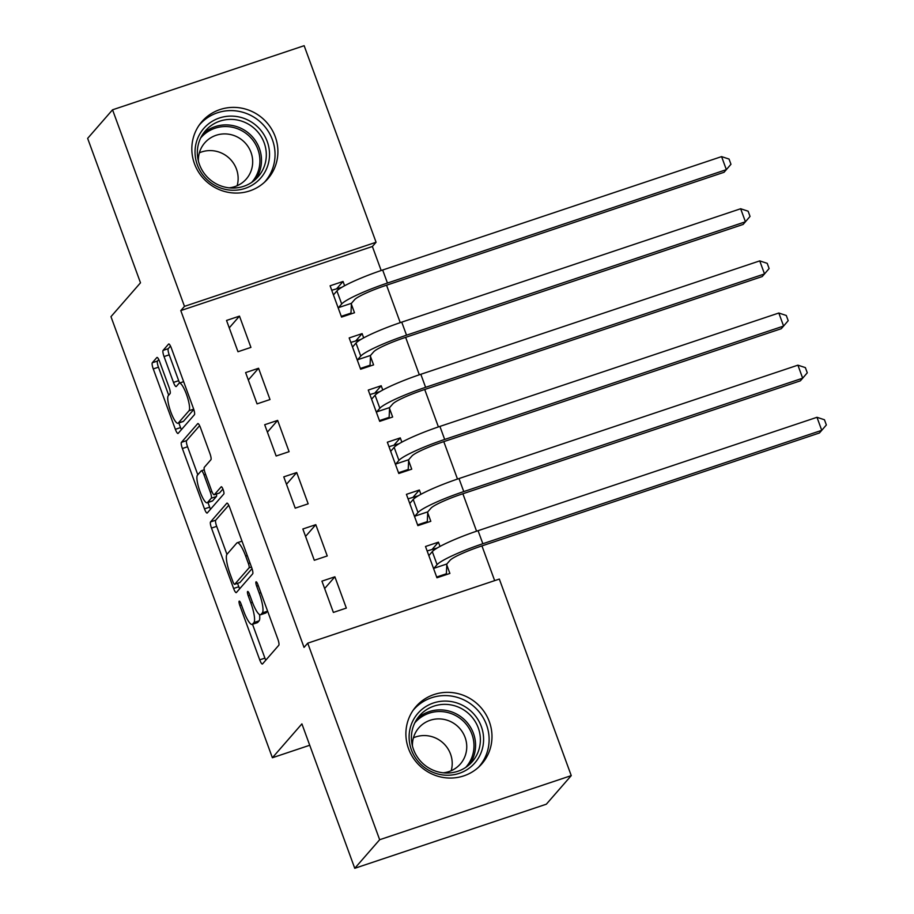 <?xml version="1.0" encoding="UTF-8"?>
<svg xmlns="http://www.w3.org/2000/svg" width="914" height="914" viewBox="0 0 914 914"><rect width="100%" height="100%" fill="white"/><g stroke="black" fill="none" stroke-linecap="round" stroke-linejoin="round"><path stroke-width="1.37" d="M239.148 601.184A3.839 0.834 -108.5 0 0 239.834 605.491L259.725 659.862A5.495 1.2 -108.5 0 0 262.375 664.032A5.495 1.2 -108.5 0 0 262.512 663.941L278.804 645.25A5.495 1.2 -108.5 0 0 277.833 639.092L257.942 584.709A3.839 0.834 -108.5 0 0 256.091 581.795A3.839 0.834 -108.5 0 0 256 581.852A3.839 0.834 -108.5 0 0 256.674 586.171L259.245 593.209A17.572 3.839 -108.5 0 1 262.341 612.906L260.981 614.459A17.572 3.839 -108.5 0 1 260.57 614.756A17.572 3.839 -108.5 0 1 252.093 601.412L249.522 594.374A3.839 0.834 -108.5 0 0 247.671 591.461A3.839 0.834 -108.5 0 0 247.58 591.518A3.839 0.834 -108.5 0 0 248.254 595.825L250.824 602.863A17.572 3.839 -108.5 0 1 253.921 622.571L252.561 624.125A17.572 3.839 -108.5 0 1 252.15 624.411A17.572 3.839 -108.5 0 1 243.672 611.066L241.102 604.04A3.839 0.834 -108.5 0 0 239.24 601.115A3.839 0.834 -108.5 0 0 239.148 601.184M275.251 136.712A43.644 42.25 -138.9 0 1 267.768 178.893A43.644 42.25 -138.9 0 1 194.476 163.732A43.644 42.25 -138.9 0 1 201.971 121.551A43.644 42.25 -138.9 0 1 275.251 136.712M489.333 721.694A43.644 42.25 -138.9 0 1 481.838 763.876A43.644 42.25 -138.9 0 1 408.547 748.715A43.644 42.25 -138.9 0 1 416.041 706.522A43.644 42.25 -138.9 0 1 489.333 721.694M159.642 361.601A5.495 1.2 -108.5 0 0 156.991 357.431A5.495 1.2 -108.5 0 0 156.865 357.523L152.295 362.767A5.495 1.2 -108.5 0 0 153.266 368.925L175.362 429.317A5.495 1.2 -108.5 0 0 178.013 433.487A5.495 1.2 -108.5 0 0 178.139 433.396L194.442 414.693A5.495 1.2 -108.5 0 0 193.471 408.535L171.375 348.154A5.495 1.2 -108.5 0 0 168.724 343.984A5.495 1.2 -108.5 0 0 168.587 344.075L163.069 350.405A5.495 1.2 -108.5 0 0 164.04 356.563L173.489 382.406A5.495 1.2 -108.5 0 0 176.139 386.576A5.495 1.2 -108.5 0 0 176.276 386.485L179.007 383.343A14.693 3.21 -108.5 0 1 179.361 383.103A14.693 3.21 -108.5 0 1 186.753 395.134A14.693 3.21 -108.5 0 1 189.027 410.729L178.299 423.033A14.693 3.21 -108.5 0 1 177.956 423.273A14.693 3.21 -108.5 0 1 170.552 411.243A14.693 3.21 -108.5 0 1 168.279 395.659L170.073 393.603A5.495 1.2 -108.5 0 0 169.101 387.445L159.642 361.601M381.172 270.51L372.386 246.494L180.789 310.589L304.042 647.398L307.732 643.17L499.33 579.065L571.25 775.62L379.664 839.726L307.732 643.17M180.789 310.589L184.479 306.361L112.548 109.806L304.145 45.7L376.077 242.256L184.479 306.361M571.25 775.62L546.344 804.194L354.758 868.3L301.906 723.877L272.383 757.752L110.971 316.667L140.493 282.803L87.641 138.38L112.548 109.806M354.758 868.3L379.664 839.726M210.54 521.928A5.495 1.2 -108.5 0 0 211.5 528.086L233.607 588.467A5.495 1.2 -108.5 0 0 236.246 592.638A5.495 1.2 -108.5 0 0 236.383 592.546L252.675 573.855A5.495 1.2 -108.5 0 0 251.716 567.697L229.62 507.304A5.495 1.2 -108.5 0 0 226.969 503.134A5.495 1.2 -108.5 0 0 226.832 503.226L210.54 521.928L215.715 520.192A5.495 1.2 -108.5 0 0 216.687 526.35L226.935 554.352M204.485 508.892L182.377 448.511A5.495 1.2 -108.5 0 1 181.418 442.353L197.71 423.65A5.495 1.2 -108.5 0 1 197.847 423.559A5.495 1.2 -108.5 0 1 200.497 427.729L209.946 453.573A5.495 1.2 -108.5 0 1 210.917 459.731L204.302 467.317A5.495 1.2 -108.5 0 0 205.273 473.475L211.545 490.612A5.495 1.2 -108.5 0 0 214.196 494.782A5.495 1.2 -108.5 0 0 214.322 494.691L221.211 486.796A3.839 0.834 -108.5 0 1 221.302 486.739A3.839 0.834 -108.5 0 1 223.233 489.881A3.839 0.834 -108.5 0 1 223.827 493.96L207.261 512.971A5.495 1.2 -108.5 0 1 207.135 513.062A5.495 1.2 -108.5 0 1 204.485 508.892L209.66 507.156L207.958 502.517M272.383 757.752L309.732 745.253M258.559 368.262L245.615 372.592L257.062 403.874L270.007 399.544L258.559 368.262L248.322 379.996M363.692 337.883L362.127 333.61L349.182 337.94L360.63 369.222L373.575 364.892L370.478 356.426M296.719 472.538L283.774 476.868L295.222 508.15L308.167 503.82L296.719 472.538L286.482 484.271M401.852 442.159L400.286 437.886L387.342 442.216L398.79 473.498L411.734 469.168L408.638 460.702M334.878 576.803L321.934 581.144L333.382 612.426L346.326 608.084L334.878 576.803L324.641 588.547M440.011 546.435L438.446 542.162L425.501 546.492L436.949 577.774L449.894 573.444L446.797 564.978M494.657 580.63L481.952 545.898M476.571 531.194L462.872 493.766M457.491 479.062L443.793 441.622M438.412 426.918L424.713 389.49M419.332 374.786L405.633 337.346M400.252 322.653L386.553 285.214M420.931 494.291L419.366 490.018L406.422 494.348L417.869 525.63L430.814 521.3L427.718 512.834M315.798 524.67L302.854 529L314.302 560.282L327.246 555.952L315.798 524.67L305.562 536.415M382.772 390.015L381.207 385.742L368.262 390.072L379.71 421.354L392.654 417.024L389.558 408.569M277.639 420.394L264.694 424.724L276.142 456.006L289.087 451.676L277.639 420.394L267.402 432.139M344.612 285.739L343.047 281.466L330.103 285.796L341.55 317.089L354.495 312.748L351.399 304.293M239.479 316.118L226.535 320.448L237.983 351.73L250.927 347.4L239.479 316.118L229.243 327.863M372.386 246.494L376.077 242.256M438.446 542.162L432.276 549.234M419.366 490.018L413.197 497.09M400.286 437.886L394.117 444.958M381.207 385.742L375.037 392.814M362.127 333.61L355.957 340.682M343.047 281.466L336.878 288.538M252.15 624.411L257.325 622.685A17.572 3.839 -108.5 0 0 257.737 622.388L252.561 624.125M259.519 614.551A17.572 3.839 -108.5 0 1 259.096 620.835L257.737 622.388M260.57 614.756L265.745 613.02A17.572 3.839 -108.5 0 0 266.168 612.734L260.981 614.459M267.596 611.089A17.572 3.839 -108.5 0 1 267.516 611.169L266.168 612.734M252.527 624.285L264.911 658.126A5.495 1.2 -108.5 0 0 265.78 660.194M228.74 505.248L215.715 520.192M237.537 583.349L238.783 586.742A5.495 1.2 -108.5 0 0 239.651 588.799M232.807 581.384A3.839 0.834 -108.5 0 0 234.67 584.309A3.839 0.834 -108.5 0 0 234.761 584.24L249.065 567.834A3.839 0.834 -108.5 0 0 248.391 563.527L245.672 556.1A17.572 3.839 -108.5 0 0 237.194 542.756A17.572 3.839 -108.5 0 0 236.783 543.053L227.003 554.272A17.572 3.839 -108.5 0 0 230.1 573.969L232.807 581.384M239.731 582.584A3.839 0.834 -108.5 0 0 239.845 582.572A3.839 0.834 -108.5 0 0 239.936 582.515L234.761 584.24M252.036 568.634L239.936 582.515M197.801 474.766L187.564 446.775L182.377 448.511M199.618 425.673L186.593 440.617A5.495 1.2 -108.5 0 0 187.564 446.775M219.211 493.057A5.495 1.2 -108.5 0 0 219.371 493.046A5.495 1.2 -108.5 0 0 219.509 492.966L222.913 489.047M197.447 475.177A14.693 3.21 -108.5 0 0 199.72 490.772A14.693 3.21 -108.5 0 0 207.124 502.803A14.693 3.21 -108.5 0 0 207.467 502.563L211.248 498.221A5.495 1.2 -108.5 0 0 210.277 492.063L204.005 474.926A5.495 1.2 -108.5 0 0 201.354 470.756A5.495 1.2 -108.5 0 0 201.229 470.847L197.447 475.177M207.124 502.803L212.299 501.066A14.693 3.21 -108.5 0 0 212.642 500.826L207.467 502.563M216.481 494.017A5.495 1.2 -108.5 0 1 216.424 496.496L212.642 500.826M209.66 507.156A5.495 1.2 -108.5 0 0 210.528 509.224M177.956 423.273L183.131 421.548A14.693 3.21 -108.5 0 0 183.474 421.297L178.299 423.033M193.791 409.472L183.474 421.297M170.495 346.098L168.245 348.68A5.495 1.2 -108.5 0 0 169.216 354.838L178.676 380.681A5.495 1.2 -108.5 0 0 179.681 383M178.847 422.976L180.538 427.581A5.495 1.2 -108.5 0 0 181.406 429.637M158.773 359.545L157.471 361.041A5.495 1.2 -108.5 0 0 158.442 367.2L168.69 395.191M445.335 574.963L446.375 573.775L436.675 577.02M427.135 550.948L437.269 547.977M446.843 563.984L450.031 560.328A27.98 3.473 -20.1 0 1 480.536 546.366L819.447 432.973L821.743 430.334L482.843 543.727A41.964 5.198 159.9 0 0 437.086 564.658L433.899 568.314L446.843 563.984L446.375 573.775M816.979 417.298L824.451 419.755L826.359 424.964L821.743 430.334L816.979 417.298L478.068 530.691A41.964 5.198 159.9 0 0 432.311 551.622L429.123 555.278L428.597 554.947M433.853 569.308L433.899 568.314M426.255 522.831L427.295 521.643L417.595 524.887M408.055 498.816L418.189 495.845M427.763 511.851L430.951 508.184A27.98 3.473 -20.1 0 1 461.456 494.234L800.367 380.841L802.675 378.19L463.764 491.583A41.964 5.198 159.9 0 0 418.006 512.514L414.819 516.182L427.763 511.851L427.295 521.643M797.899 365.166L805.371 367.611L807.279 372.821L802.675 378.19L797.899 365.166L458.988 478.559A41.964 5.198 159.9 0 0 413.231 499.49L410.043 503.146L409.518 502.814M414.773 517.175L414.819 516.182M407.176 470.687L408.215 469.499L398.515 472.744M388.976 446.672L399.11 443.701M408.684 459.708L411.871 456.052A27.98 3.473 -20.1 0 1 442.376 442.102L781.287 328.709L783.595 326.058L444.684 439.451A41.964 5.198 159.9 0 0 398.927 460.382L395.739 464.038L408.684 459.708L408.215 469.499M778.819 313.022L786.291 315.479L788.199 320.688L783.595 326.058L778.819 313.022L439.908 426.415A41.964 5.198 159.9 0 0 394.151 447.346L390.964 451.002L390.438 450.682M395.693 465.032L395.739 464.038M452.681 701.838A37.771 36.56 -138.9 0 1 483.06 745.63A37.771 36.56 -138.9 0 1 440.034 774.489A37.771 36.56 -138.9 0 1 409.643 730.697A37.771 36.56 -138.9 0 1 452.681 701.838M440.045 772.33A34.972 33.852 41.1 0 0 472.252 761.67A34.972 33.852 41.1 0 0 478.296 727.978A34.972 33.852 41.1 0 0 451.745 705.06A34.972 33.852 41.1 0 0 419.537 715.719A34.972 33.852 41.1 0 0 413.494 749.411A34.972 33.852 41.1 0 0 440.045 772.33M413.436 737.804A27.534 26.655 -138.9 0 1 429.671 736.113A27.534 26.655 -138.9 0 1 451.208 770.719M412.454 746.03A27.534 26.655 -138.9 0 1 418.841 727.83A27.534 26.655 -138.9 0 1 444.204 719.444A27.534 26.655 -138.9 0 1 465.112 737.484A27.534 26.655 -138.9 0 1 460.348 764.013A27.534 26.655 -138.9 0 1 443.187 772.821M478.422 767.36A43.358 41.975 41.1 0 0 479.039 766.663A43.358 41.975 41.1 0 0 486.534 724.871A43.358 41.975 41.1 0 0 453.618 696.457A43.358 41.975 41.1 0 0 413.665 709.675A43.358 41.975 41.1 0 0 413.059 710.384M238.611 116.866A37.771 36.56 -138.9 0 1 268.99 160.658A37.771 36.56 -138.9 0 1 225.964 189.506A37.771 36.56 -138.9 0 1 195.573 145.714A37.771 36.56 -138.9 0 1 238.611 116.866M225.964 187.347A34.972 33.852 41.1 0 0 258.182 176.688A34.972 33.852 41.1 0 0 264.226 142.995A34.972 33.852 41.1 0 0 237.674 120.077A34.972 33.852 41.1 0 0 205.467 130.736A34.972 33.852 41.1 0 0 199.423 164.429A34.972 33.852 41.1 0 0 225.964 187.347M199.366 152.821A27.534 26.655 -138.9 0 1 215.59 151.141A27.534 26.655 -138.9 0 1 237.137 185.736M198.384 161.047A27.534 26.655 -138.9 0 1 204.77 142.847A27.534 26.655 -138.9 0 1 230.134 134.461A27.534 26.655 -138.9 0 1 251.042 152.501A27.534 26.655 -138.9 0 1 246.277 179.03A27.534 26.655 -138.9 0 1 229.117 187.838M264.352 182.377A43.358 41.975 41.1 0 0 264.969 181.68A43.358 41.975 41.1 0 0 272.463 139.899A43.358 41.975 41.1 0 0 239.548 111.474A43.358 41.975 41.1 0 0 199.595 124.692A43.358 41.975 41.1 0 0 198.989 125.401M388.096 418.555L389.136 417.367L379.436 420.611M369.896 394.54L380.03 391.569M389.604 407.575L392.792 403.919A27.98 3.473 -20.1 0 1 423.296 389.958L762.207 276.565L764.515 273.926L425.604 387.319A41.964 5.198 159.9 0 0 379.847 408.25L376.659 411.906L389.604 407.575L389.136 417.367M759.74 260.89L767.212 263.335L769.12 268.556L764.515 273.926L759.74 260.89L420.828 374.283A41.964 5.198 159.9 0 0 375.071 395.214L371.884 398.87L371.358 398.538M376.614 412.899L376.659 411.906M369.016 366.411L370.056 365.223L360.356 368.468M350.816 342.407L360.95 339.425M370.524 355.432L373.712 351.776A27.98 3.473 -20.1 0 1 404.217 337.826L743.128 224.433L745.436 221.782L406.524 335.175A41.964 5.198 159.9 0 0 360.767 356.106L357.58 359.762L370.524 355.432L370.056 365.223M740.66 208.746L748.132 211.203L750.04 216.412L745.436 221.782L740.66 208.746L401.749 322.139A41.964 5.198 159.9 0 0 355.992 343.07L352.804 346.726L352.278 346.406M357.534 360.756L357.58 359.762M349.936 314.279L350.976 313.091L341.276 316.335M331.736 290.264L341.87 287.293M351.444 303.299L354.632 299.643A27.98 3.473 -20.1 0 1 385.137 285.682L724.048 172.289L726.356 169.65L387.445 283.043A41.964 5.198 159.9 0 0 341.687 303.974L338.5 307.63L351.444 303.299L350.976 313.091M721.58 156.614L729.052 159.059L730.96 164.28L726.356 169.65L721.58 156.614L382.669 270.007A41.964 5.198 159.9 0 0 336.912 290.938L333.724 294.594L333.199 294.262M338.454 308.624L338.5 307.63M241.433 604.954L239.834 605.491M258.274 585.634L256.674 586.171M249.853 595.288L248.254 595.825M259.096 620.835L253.921 622.571M252.435 602.326L250.824 602.863M267.516 611.169L262.341 612.906M260.856 592.672L259.245 593.209M264.911 658.126L259.725 659.862M238.783 586.742L233.607 588.467M216.687 526.35L211.5 528.086M251.464 567.023L249.065 567.834M249.99 562.99L248.391 563.527M247.271 555.563L245.672 556.1M186.593 440.617L181.418 442.353M219.509 492.966L214.322 494.691M216.424 496.496L211.248 498.221M211.899 491.526L210.277 492.063M205.616 474.389L204.005 474.926M193.688 409.164L189.027 410.729M178.676 380.681L173.489 382.406M169.216 354.838L164.04 356.563M168.245 348.68L163.069 350.405M180.538 427.581L175.362 429.317M158.442 367.2L153.266 368.925M157.471 361.041L152.295 362.767M437.086 564.658L432.311 551.622M482.843 543.727L478.068 530.691M418.006 512.514L413.231 499.49M463.764 491.583L458.988 478.559M398.927 460.382L394.151 447.346M444.684 439.451L439.908 426.415M417.287 718.61A34.972 33.852 -138.9 0 1 446.946 710.578A34.972 33.852 -138.9 0 1 469.693 764.298M465.717 767.417A33.818 32.744 41.1 0 0 472.081 734.662A33.818 32.744 41.1 0 0 446.295 712.2A33.818 32.744 41.1 0 0 414.739 722.974M203.216 133.627A34.972 33.852 -138.9 0 1 232.876 125.595A34.972 33.852 -138.9 0 1 255.623 179.315M251.647 182.434A33.818 32.744 41.1 0 0 257.999 149.679A33.818 32.744 41.1 0 0 232.225 127.217A33.818 32.744 41.1 0 0 200.669 137.991M379.847 408.25L375.071 395.214M425.604 387.319L420.828 374.283M360.767 356.106L355.992 343.07M406.524 335.175L401.749 322.139M341.687 303.974L336.912 290.938M387.445 283.043L382.669 270.007M239.845 582.572L234.67 584.309M242.004 541.157L237.194 542.756M219.371 493.046L214.196 494.782M204.256 469.785L201.354 470.756M183.634 381.675L179.361 383.103M413.665 709.675L413.117 710.315M479.039 766.663L478.49 767.292M199.595 124.692L199.046 125.332M264.969 181.68L264.42 182.309"/></g></svg>
